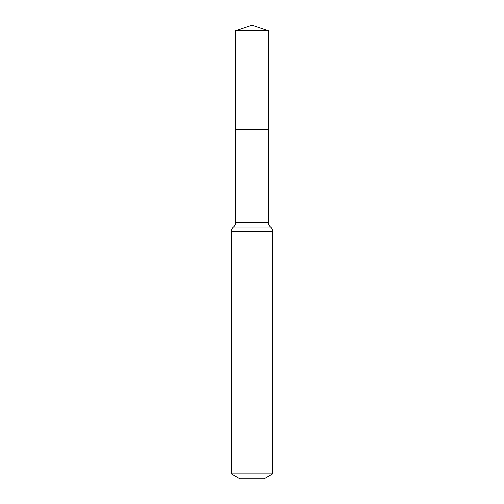 <?xml version="1.0" encoding="UTF-8"?>
<svg xmlns="http://www.w3.org/2000/svg" width="504" height="504" viewBox="0 0 504 504"><rect width="100%" height="100%" fill="white"/><g stroke="black" fill="none" stroke-linecap="round" stroke-linejoin="round"><path stroke-width="0.76" d="M231.38 473.842L272.62 473.842L264.027 478.8L239.973 478.8L231.38 473.842L231.38 231.38C231.424 229.61 232.13 228.167 233.503 227.046C234.877 225.924 235.582 224.475 235.62 222.705L268.38 222.705L268.493 30.769L235.507 30.769L252 25.2L268.493 30.769M235.62 222.705L235.563 129.736L268.437 129.736L235.563 129.736L235.507 30.769M272.62 473.842L272.62 231.38C272.576 229.61 271.87 228.167 270.497 227.046C269.123 225.924 268.418 224.475 268.38 222.705M252 129.736L268.437 129.736L268.493 30.769L252 25.2M231.38 231.38L272.62 231.38M233.503 227.046L270.497 227.046"/></g></svg>
